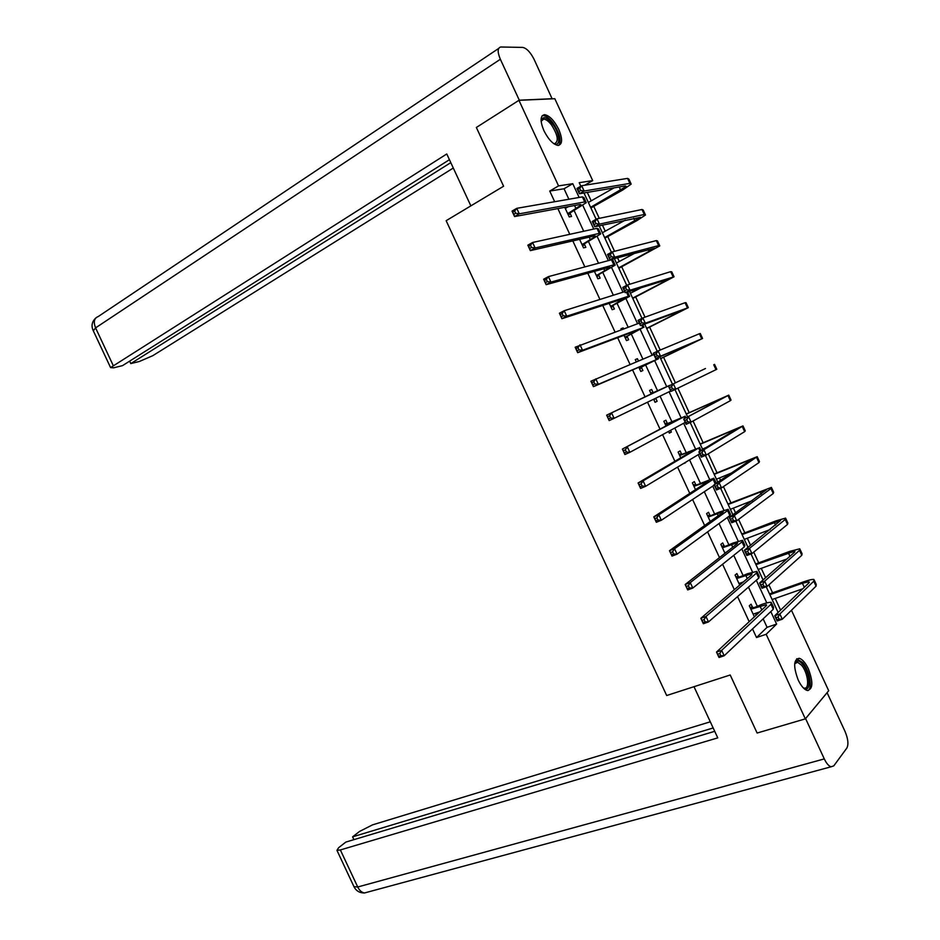 <?xml version="1.0" encoding="UTF-8"?>
<svg xmlns="http://www.w3.org/2000/svg" width="940" height="940" viewBox="0 0 940 940"><rect width="100%" height="100%" fill="white"/><g stroke="black" fill="none" stroke-linecap="round" stroke-linejoin="round"><path stroke-width="1.41" d="M798.213 680.043C793.172 666.472 793.536 659.222 799.306 658.294C802.443 659.304 805.451 662.782 808.318 668.74C813.382 682.252 812.994 689.49 807.166 690.465C804.064 689.443 801.08 685.965 798.213 680.043M543.908 130.672C539.96 120.99 540.171 115.655 544.53 114.668C549.465 115.538 554.201 120.461 558.76 129.426C562.731 139.096 562.508 144.431 558.078 145.418C553.202 144.537 548.478 139.625 543.908 130.672M791.457 610.248L828.692 690.736L805.333 718.865L757.123 733.036L730.204 674.991L666.683 695.518L446.147 220.689L503.593 186.226L476.357 127.464L518.939 100.322L554.812 98.712L592.694 180.597L579.216 182.689L580.85 186.214M584.645 185.251L592.694 180.597M780.576 610.107L775.183 598.451M772.574 592.799L768.885 584.845M765.595 577.712L761.259 568.359M758.698 562.825L753.751 552.121M750.59 545.306L747.323 538.244M744.821 532.827L738.593 519.385M735.573 512.864L733.388 508.117M730.932 502.806L723.436 486.615M720.557 480.399L719.429 477.966M717.032 472.773L708.255 453.82M703.12 442.716L693.074 421.014M689.196 412.637L677.881 388.173M675.273 382.533L663.57 357.247M660.232 350.044L649.622 327.108M645.016 317.144L635.675 296.958M633.278 291.788L632.608 290.343M629.788 284.233L621.704 266.784M619.26 261.496L617.521 257.725M614.548 251.297L607.734 236.586M605.231 231.181L602.411 225.071M599.285 218.339L593.751 206.365M591.201 200.843L587.288 192.406M568.888 199.245L564.047 188.764L549.736 191.055L554.682 201.724M557.866 208.598L569.781 234.319M572.824 240.91L584.868 266.901M587.782 273.188L599.943 299.461M602.728 305.453L615.019 331.996M617.65 337.695L630.07 364.497M632.573 369.913L645.099 396.95M647.531 402.191L659.998 429.122M662.559 434.644L674.897 461.27M677.587 467.086L689.772 493.406M692.592 499.493L704.636 525.507M707.597 531.887L719.5 557.596M722.59 564.247L734.352 589.65M737.559 596.595L749.192 621.692M752.529 628.919L756.524 637.532L767.075 627.309L763.163 618.849M757.217 606.018L748.463 587.101M743.023 575.351L733.752 555.329M728.817 544.66L719.03 523.533M714.588 513.945L704.307 491.726M700.37 483.207L689.561 459.883M686.13 452.457L674.814 428.029M671.877 421.684L660.056 396.139M657.624 390.887L645.639 365.002M642.913 359.127L631.363 334.17M628.132 327.19L617.075 303.315M613.338 295.242L602.787 272.436M598.533 263.259L588.475 241.545M583.716 231.263L574.164 210.619M564.776 207.329L569.217 216.94L571.555 216.47L570.075 213.263M579.604 239.359L583.552 247.878L585.843 247.326L584.363 244.118M594.421 271.366L597.875 278.804L600.12 278.158L598.639 274.95M609.238 303.35L612.175 309.707L614.384 308.978L612.904 305.77M623.596 328.847L623.161 327.919L620.988 328.718L621.411 329.646M624.031 335.298L626.486 340.597L628.649 339.763L627.168 336.567M638.471 360.984L637.414 358.704L635.275 359.585L636.333 361.877M638.824 367.246L640.775 371.453L642.889 370.536L641.409 367.34M653.136 392.662L651.655 389.465L649.564 390.441L651.232 394.048M653.641 399.241L655.051 402.297L657.13 401.286L655.721 398.231M667.365 423.399L665.884 420.192L663.84 421.273L666.002 425.938M668.54 431.413L669.327 433.117L671.36 432.012L670.573 430.32M681.594 454.102L680.114 450.918L678.104 452.081L680.76 457.815M683.427 463.573L685.425 462.374M695.8 484.805L694.331 481.609L692.357 482.866L695.506 489.658M710.005 515.472L708.525 512.277L706.61 513.628L710.252 521.489M724.2 546.128L722.719 542.932L720.839 544.378L724.975 553.296M738.382 576.749L736.901 573.564L735.068 575.092L739.698 585.08M741.519 583.517L741.12 582.671M752.552 607.357L751.084 604.173L749.286 605.795L754.397 616.84M756.183 615.183L755.349 613.397M805.333 718.865L766.17 634.289L776.605 624.09L770.823 611.599M756.524 637.532L766.17 634.289M549.736 191.055L558.56 185.897L518.939 100.322M579.134 197.447L572.765 183.7L558.56 185.897M766.793 602.893L756.312 580.262M752.529 572.072L741.801 548.901M738.252 541.229L727.278 517.517M723.965 510.361L712.743 486.121M709.665 479.471L698.197 454.702M695.353 448.556L683.639 423.247M681.042 417.619L669.08 391.78M666.707 386.669L654.675 360.666M652.172 355.25L640.328 329.67M637.579 323.736L625.97 298.65M622.985 292.199L611.611 267.618M608.38 260.639L597.229 236.563M593.763 229.055L582.847 205.484M583.975 192.97L596.148 219.279M599.156 225.776L611.447 252.331M614.337 258.571L626.733 285.361M629.495 291.341L641.996 318.355M644.652 324.077L657.26 351.337M659.786 356.801L672.5 384.248M674.955 389.56L687.622 416.925M690.195 422.495L702.732 449.579M705.423 455.395L717.831 482.208M720.627 488.271L732.918 514.814M735.832 521.124L747.993 547.386M751.025 553.954L763.057 579.945M766.206 586.76L778.12 612.481M564.047 188.764L572.765 183.7M767.075 627.309L776.605 624.09M621.093 328.965L623.161 327.919M635.334 359.714L637.414 358.704M655.027 402.25L657.13 401.286M669.245 432.952L671.36 432.012M683.451 463.632L685.577 462.727M567.725 213.709L581.284 204.955L580.239 204.485L514.568 216.553L512.03 211.101L516.753 208.339L582.389 196.883L583.952 197.623L585.89 201.83M565.198 208.245L568.594 206.624M514.65 211.065L512.758 212.17L513.78 214.355L515.672 213.251L514.65 211.065L516.753 208.339L519.291 213.815L584.727 201.924L586.266 202.641L570.51 212.699L568.477 215.331M565.105 208.046L566.315 207.928M515.672 213.251L519.291 213.815L514.568 216.553L513.78 214.355M568.16 213.145L570.51 212.699M512.758 212.17L512.03 211.101M590.614 207.305L626.252 186.414L625.359 185.944L579.416 193.734L576.972 188.447L581.684 185.721L584.139 191.032L629.894 183.382L631.21 184.087L622.903 189.904L590.919 207.975M588.37 202.453L614.032 187.871M579.721 188.341L577.83 189.434L578.817 191.549L580.697 190.468L579.721 188.341L581.684 185.721L627.591 178.388L628.919 179.129L630.846 183.312M580.697 190.468L584.139 191.032L579.416 193.734L578.817 191.549M577.83 189.434L576.972 188.447M541.111 121.178C542.556 115.761 546.351 116.642 552.509 123.822C560.064 133.374 561.062 147.369 553.813 143.691M553.731 143.632L554.518 143.726C558.971 141.482 557.949 135.196 551.463 124.867C548.584 121.178 545.987 119.263 543.684 119.11L541.123 121.284M558.807 145.359C561.568 140.377 559.594 132.846 552.873 122.776C549.301 118.193 546.081 115.808 543.202 115.62L542.133 115.796M794.7 663.558L794.841 663.147C796.427 659.833 798.988 660.139 802.525 664.087C810.68 673.263 811.467 694.214 803.289 687.857M803.207 687.763L803.9 688.021C810.022 690.089 808.13 672.617 801.514 665.179L797.625 662.265L794.688 663.675M807.93 690.583C812.912 688.303 809.469 670.279 802.643 662.512L796.673 658.787M470.858 205.872L446.77 153.972L110.579 367.611L113.693 367.81L122.506 365.637L449.426 159.706M552.309 98.724L519.303 100.204L500.35 59.267C497.307 51.912 497.46 47.823 500.809 47L522.663 47.411C526.623 48.199 530.442 52.205 534.12 59.408L552.133 98.829M129.65 361.148L130.801 363.592L139.379 361.477L152.785 355.684L453.291 168.025M130.801 363.592L450.789 162.643M694.002 686.693L717.761 737.877L340.362 849.948L357.729 886.996L824.298 758.909L805.58 718.571M710.299 721.803L372.546 824.862L359.573 831.43L352.594 836.847L713.155 727.959M824.298 758.909C826.436 763.362 828.681 765.994 831.007 766.817L833.768 765.877L846.858 748.052C848.714 744.363 848.103 738.828 845.036 731.449L827.094 692.686L805.615 718.559M714.706 731.32L345.849 842.076L338.682 847.645L336.943 850.348L340.362 849.948M353.922 839.655L352.594 836.847M582.06 244.659L595.749 236.21L594.773 235.881L530.36 250.628L527.834 245.175L532.581 242.485L596.959 228.35L598.416 228.89L600.425 233.238M530.501 245.246L528.597 246.327L529.62 248.513L531.523 247.443L530.501 245.246L532.581 242.485L535.119 247.96L599.285 233.39L600.731 233.895L584.798 243.566L582.753 246.163M531.523 247.443L535.119 247.96L530.36 250.628L529.62 248.513M582.495 244.106L584.798 243.566M528.597 246.327L527.834 245.175M596.383 275.596L610.213 267.454L609.296 267.266L546.152 284.679L543.626 279.215L548.408 276.618L611.505 259.804L612.88 260.133L614.948 264.61M546.34 279.415L544.424 280.449L545.435 282.635L547.362 281.601L546.34 279.415L548.408 276.618L550.934 282.082L613.843 264.833L615.195 265.139L599.074 274.409L597.018 276.959M547.362 281.601L550.934 282.082L546.152 284.679L545.435 282.635M596.818 275.044L599.074 274.409M544.424 280.449L543.626 279.215M604.632 237.597L640.539 217.328L594.703 226.751L592.247 221.464L596.994 218.809L599.45 224.108L644.276 214.484L645.498 215.001L637.073 220.536L604.878 238.149M602.387 232.744L625.37 220.101M595.043 221.464L593.14 222.522L594.127 224.637L596.03 223.579L595.043 221.464L596.994 218.809L641.973 209.503L643.207 210.043L645.204 214.367M596.03 223.579L599.45 224.108L594.703 226.751L594.127 224.637M593.14 222.522L592.247 221.464M618.638 267.877L654.827 248.219L609.966 259.734L607.522 254.446L612.293 251.873L614.748 257.172L658.646 245.575L659.774 245.904L618.837 268.3M616.393 263.024L635.146 253.036M610.366 254.552L608.45 255.586L609.425 257.701L611.341 256.679L610.366 254.552L612.293 251.873L656.343 240.593L657.495 240.946L659.551 245.399M611.341 256.679L614.748 257.172L609.966 259.734L609.425 257.701M608.45 255.586L607.522 254.446M610.695 306.499L623.808 298.615L561.92 318.695L559.394 313.243L564.212 310.717L624.736 291.647M562.167 313.549L560.24 314.559L561.251 316.745L563.189 315.734L562.167 313.549L564.212 310.717L566.75 316.181L628.39 296.264L629.636 296.347L613.35 305.23L611.27 307.744M563.189 315.734L566.75 316.181L561.92 318.695L561.251 316.745M611.141 305.958L613.35 305.23M560.24 314.559L559.394 313.243M624.994 337.378L638.307 329.952L577.689 352.688L575.163 347.236L639.294 323.102M577.982 347.659L576.044 348.634L577.054 350.82L578.993 349.845L577.982 347.659L580.015 344.804L582.542 350.256L642.913 327.661L627.615 336.027L625.511 338.506M578.993 349.845L582.542 350.256L577.689 352.688L577.054 350.82M625.441 336.849L627.615 336.027M576.044 348.634L575.163 347.236M639.282 368.245L652.807 361.254L593.434 386.657L590.908 381.217L653.852 354.545M593.786 381.746L591.836 382.686L592.846 384.871L594.797 383.931L593.786 381.746L595.796 378.855L598.334 384.307L658.505 358.716L641.867 366.812L639.752 369.255M594.797 383.931L598.334 384.307L593.434 386.657L592.846 384.871M639.741 367.728L641.867 366.812M591.836 382.686L590.908 381.217M632.644 298.121L669.092 279.098L625.218 292.692L622.774 287.405L627.579 284.914L630.035 290.202L674.05 276.783L632.784 298.438M630.399 293.28L641.632 287.487M625.664 287.628L623.737 288.627L624.724 290.742L626.651 289.743L625.664 287.628L627.579 284.914L670.702 271.66L671.759 271.836L673.886 276.407M626.651 289.743L630.035 290.202L625.218 292.692L624.724 290.742M623.737 288.627L622.774 287.405M646.626 328.354L683.357 309.953L640.469 325.628L638.025 320.352L642.866 317.931L645.31 323.219L688.315 307.639L646.72 328.554M640.962 320.669L639.024 321.645L639.999 323.76L641.938 322.784L640.962 320.669L642.866 317.931L685.06 302.715L686.024 302.692L688.209 307.404M641.938 322.784L645.31 323.219L640.469 325.628L639.999 323.76M639.024 321.645L638.025 320.352M660.609 358.563L697.609 340.785L655.697 358.539L653.253 353.264L658.129 350.914L660.573 356.201L702.568 338.471L660.644 358.645M656.238 353.687L654.287 354.627L655.274 356.742L657.225 355.802L656.238 353.687L658.129 350.914L699.395 333.747L700.288 333.524L702.521 338.377M657.225 355.802L660.573 356.201L655.697 358.539L655.274 356.742M654.287 354.627L653.253 353.264M651.737 393.637L606.652 415.163L669.633 385.377L651.044 393.649M655.368 398.407L653.982 399.97M650.621 392.72L653.829 392.65M609.578 415.809L611.576 412.883L614.102 418.323L609.179 420.603L606.652 415.163L608.615 418.899L610.589 417.983L609.578 415.809L607.604 416.714M610.589 417.983L614.102 418.323L670.714 390.993M609.179 420.603L608.615 418.899M705.482 368.515L668.481 386.152L705.482 368.515M671.513 386.693L673.381 383.884L675.825 389.16L670.913 391.428L668.481 386.152L670.525 389.712L672.488 388.808L671.513 386.693L669.55 387.597M672.488 388.808L675.825 389.16L716.809 369.279L714.541 364.368M670.913 391.428L670.525 389.712M666.014 424.469L679.444 418.805L622.386 449.085L684.132 416.714L665.32 424.481M664.839 423.423L668.058 423.388M625.359 449.837L627.332 446.876L629.859 452.328L624.9 454.514L622.386 449.085L624.383 452.904L626.369 452.022L625.359 449.837L623.373 450.718M626.369 452.022L629.859 452.328L685.248 422.389M624.9 454.514L624.383 452.904M686.776 419.663L684.79 420.544L685.777 422.647L687.751 421.778L686.776 419.663L688.632 416.82L691.076 422.095L686.13 424.293L683.697 419.029L728.759 395.141L686.247 413.964M686.306 414.094L723.812 397.444L683.697 419.029L684.79 420.544M687.751 421.778L691.076 422.095L730.345 400.698L731.038 400.076L728.829 395.294M686.13 424.293L685.777 422.647M680.278 455.277L693.908 450.06L638.096 482.984L643.089 480.857L698.62 448.028L679.585 455.277M679.044 454.102L682.287 454.114M641.127 483.853L643.089 480.857L645.616 486.297L640.61 488.412L638.096 482.984L640.14 486.873L642.138 486.027L641.127 483.853L639.13 484.699M642.138 486.027L645.616 486.297L699.771 453.75M640.61 488.412L640.14 486.873M702.027 452.61L700.03 453.456L701.005 455.571L703.002 454.725L702.027 452.61L703.86 449.743L706.304 455.019L701.322 457.134L698.89 451.87L703.86 449.743L742.988 425.914L700.147 443.997M700.265 444.244L738.029 428.217L698.89 451.87L700.03 453.456M702.497 449.073L706.316 447.44M703.002 454.725L706.304 455.019L744.656 431.66L745.267 430.849L743.117 426.208M701.322 457.134L701.005 455.571M694.543 486.074L708.361 481.28L653.805 516.847L658.823 514.803L713.107 479.318L713.812 478.225L693.837 486.062M693.238 484.77L696.505 484.805M656.884 517.834L658.823 514.803L661.349 520.243L656.32 522.276L653.805 516.847L655.873 520.819L657.894 520.008L656.884 517.834L654.875 518.645M657.894 520.008L661.349 520.243L714.271 485.099M716.339 483.195L714.012 478.66M656.32 522.276L655.873 520.819M717.255 485.534L715.258 486.356L716.233 488.459L718.242 487.649L717.255 485.534L719.088 482.631L721.52 487.907L716.515 489.952L714.083 484.688L719.088 482.631L757.205 456.676L714.036 474.019M714.2 474.371L752.247 458.967L714.083 484.688L715.258 486.356M716.433 479.2L732.096 472.75M718.242 487.649L721.52 487.907L758.956 462.598L759.473 461.599L757.393 457.099M716.515 489.952L716.233 488.459M708.795 516.847L723.224 511.607L722.801 512.488L669.491 550.699L674.556 548.725L727.584 510.596L728.183 509.292L719.041 512.171L708.09 516.824M707.432 515.414L710.711 515.484M672.629 551.792L674.556 548.725L677.07 554.165L672.006 556.116L669.491 550.699L671.607 554.741L673.639 553.966L672.629 551.792L670.596 552.567M673.639 553.966L677.07 554.165L729.898 515.602L730.486 514.262L728.453 509.868M672.006 556.116L671.607 554.741M732.483 518.434L730.474 519.232L731.449 521.336L733.459 520.548L732.483 518.434L734.293 515.508L736.737 520.772L731.696 522.734L729.264 517.482L734.293 515.508L770.965 488.565L771.411 487.402L727.924 504.016M728.136 504.486L766.452 489.705L729.264 517.482L730.474 519.232M730.368 509.315L752.306 500.621M733.459 520.548L736.737 520.772L773.244 493.512L773.679 492.325L771.67 487.966M731.696 522.734L731.449 521.336M724.834 552.99L726.573 552.038M723.025 547.597L737.595 542.662L737.242 543.673L685.178 584.515L690.266 582.624L742.048 541.851L742.553 540.336L733.294 542.956L722.32 547.573M725.95 552.274L724.963 553.261M721.615 546.034L724.905 546.152M688.362 585.714L690.266 582.624L692.792 588.052L687.692 589.932L685.178 584.515L687.328 588.64L689.361 587.888L688.362 585.714L686.318 586.478M689.361 587.888L692.792 588.052L744.363 546.857L744.856 545.306L742.882 541.052M687.692 589.932L687.328 588.64M747.7 551.31L745.678 552.074L746.642 554.177L748.675 553.425L747.7 551.31L749.497 548.349L751.93 553.613L746.865 555.505L744.433 550.253L749.497 548.349L785.241 519.468L785.605 518.116L775.935 520.889L741.789 533.99M742.071 534.578L780.658 520.408L744.433 550.253L745.678 552.074M744.292 539.407L770.166 529.549M748.675 553.425L751.93 553.613L787.532 524.414L787.873 523.039L785.922 518.81M746.865 555.505L746.642 554.177M739.063 583.716L743.528 581.801M737.254 578.323L751.953 573.682L751.671 574.834L700.841 618.309L705.975 616.499L756.5 573.083L756.911 571.367L747.523 573.706L736.549 578.288M739.898 583.117L739.134 583.857M735.785 576.631L739.087 576.784M704.084 619.625L705.975 616.499L708.49 621.928L703.355 623.725L700.841 618.309L703.026 622.515L705.082 621.798L704.084 619.625L702.027 620.341M705.082 621.798L708.49 621.928L758.815 578.077L759.215 576.337L757.311 572.225M703.355 623.725L703.026 622.515M762.904 584.163L760.86 584.903L761.835 587.006L763.879 586.266L762.904 584.163L764.69 581.178L767.122 586.431L762.011 588.252L759.591 583L764.69 581.178L799.517 550.346L799.787 548.807L789.988 551.298L755.654 563.953M755.983 564.658L794.841 551.098L794.641 552.133L759.591 583L760.86 584.903M758.216 569.476L786.827 559.018M763.879 586.266L767.122 586.431L801.797 555.293L802.067 553.731L800.175 549.641M762.011 588.252L761.835 587.006M753.821 613.926L759.743 611.881M751.483 609.026L766.312 604.69L766.077 605.983L716.503 652.078L721.661 650.351L770.941 604.291L771.258 602.375C769.695 602.105 766.523 602.787 761.752 604.432L750.766 608.991M749.944 607.216L753.269 607.405M719.782 653.5L721.661 650.351L724.176 655.768L719.006 657.483L716.503 652.078L718.724 656.367L720.792 655.673L719.782 653.5L717.714 654.193M720.792 655.673L724.176 655.768L773.256 609.284L773.561 607.334L771.728 603.363M719.006 657.483L718.724 656.367M778.097 616.993L776.041 617.698L777.016 619.801L779.072 619.096L778.097 616.993L779.859 613.973L782.292 619.225L777.157 620.976L774.736 615.735L779.859 613.973L813.782 581.202L813.97 579.486C812.348 579.228 809.034 579.957 804.041 581.696L769.508 593.88M769.895 594.703L802.419 583.235L809.011 581.766L808.882 582.918L774.736 615.735L776.041 617.698M772.116 599.52L802.784 588.781M779.072 619.096L782.292 619.225L816.061 586.149L816.237 584.398L814.404 580.438M777.157 620.976L777.016 619.801M574.563 205.531L576.02 208.68M582.389 196.883L584.727 201.924M619.213 186.989L620.729 190.28M627.591 178.388L629.894 183.382M500.35 59.267L95.575 327.884L113.153 365.366M498.635 48.457L98.242 316.533C94.153 318.143 93.26 321.927 95.575 327.884L93.319 330.81M353.969 886.655L357.729 886.996C359.503 890.556 361.759 892.542 364.509 892.965L367.846 892.06M589.204 237.162L590.402 239.759M596.959 228.35L599.285 233.39M603.832 268.769L604.784 270.814M611.505 259.804L613.843 264.833M633.689 218.292L634.947 221.006M641.973 209.503L644.276 214.484M648.154 249.582L649.141 251.709M656.343 240.593L658.646 245.575M618.461 300.353L619.143 301.846M626.534 292.269L628.39 296.264M633.067 331.914L633.501 332.854M641.75 325.146L642.913 327.661M656.954 357.999L657.436 359.045M662.606 280.837L663.323 282.399M670.702 271.66L673.005 276.642M677.047 312.08L677.505 313.067M685.06 302.715L687.352 307.686M699.395 333.747L701.698 338.717M713.73 364.755L716.022 369.714M674.215 420.803L674.509 421.426M684.132 416.714L684.908 418.382M717.714 400.029L718.019 400.687M728.053 395.74L730.345 400.698M688.538 451.729L689.079 452.904M698.62 448.028L700.077 451.165M731.861 430.614L732.425 431.848M742.365 426.701L744.656 431.66M702.85 482.643L703.649 484.359M713.107 479.318L715.234 483.924M745.996 461.188L746.818 462.985M756.665 457.639L758.956 462.598M717.15 513.522L718.195 515.79M727.584 510.596L729.898 515.602M760.107 491.726L761.212 494.099M770.965 488.565L773.244 493.512M731.438 544.389L732.742 547.209M742.048 541.851L744.363 546.857M774.231 522.252L775.582 525.19M785.241 519.468L787.532 524.414M745.714 575.233L747.265 578.594M756.5 573.083L758.815 578.077M788.331 552.755L789.952 556.269M799.517 550.346L801.797 555.293M759.99 606.065L761.788 609.966M770.941 604.291L773.256 609.284M802.419 583.235L804.311 587.312M813.782 581.202L816.061 586.149M541.428 120.508L543.684 119.11M795.087 663.076L797.625 662.265M110.579 367.611L93.06 330.269C91.121 325.71 92.002 321.633 95.715 318.049M831.007 766.817L364.509 892.965C359.867 893.035 356.448 891.144 354.251 887.266L336.943 850.348M627.591 291.941L629.459 295.971M642.784 324.77L643.959 327.308M657.965 357.576L658.458 358.622M685.096 416.173L685.871 417.865M699.56 447.428L701.029 450.601M766.312 604.69L766.617 605.36M809.011 581.766L809.317 582.412"/></g></svg>
